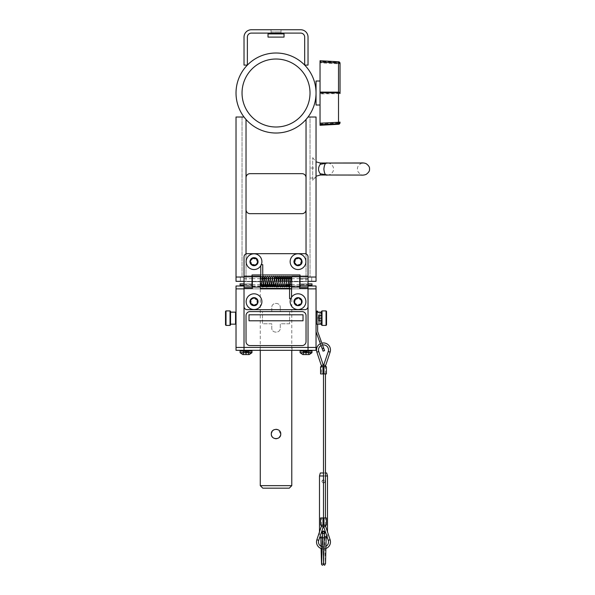 <?xml version="1.0" encoding="UTF-8"?>
<svg xmlns="http://www.w3.org/2000/svg" width="595" height="595" viewBox="0 0 595 595"><rect width="100%" height="100%" fill="white"/><g stroke="black" fill="none" stroke-linecap="round" stroke-linejoin="round"><path stroke-width="0.45" stroke-dasharray="2.98 2.23" d="M276.028 133.02A40.006 40.006 0 0 0 316.034 93.013A40.006 40.006 0 0 0 276.028 53.007A40.006 40.006 0 0 0 236.022 93.013A40.006 40.006 0 0 0 276.028 133.02M242.046 92.359L242.039 92.879M276.028 59.024A33.989 33.989 0 0 0 242.039 93.013A33.989 33.989 0 0 0 276.028 127.003A33.989 33.989 0 0 0 310.017 93.013A33.989 33.989 0 0 0 276.028 59.024M310.01 93.668L310.017 93.147M310.032 168.021L310.032 178.024L310.032 168.021L316.034 168.021L316.034 178.024L316.034 168.021M310.032 178.024L316.034 178.024M308.032 281.338L316.034 281.338L316.034 277.032L316.034 281.338L311.713 281.338L311.713 277.032L311.713 281.338L316.034 281.338L316.034 277.032L311.713 277.032L316.034 277.032L316.034 117.014L308.032 117.014L306.031 119.476A40.006 40.006 0 0 1 246.025 119.476L246.025 277.032L246.025 119.476A40.006 40.006 0 0 0 306.031 119.476L306.031 277.032L316.034 277.032L246.025 277.032L246.025 119.476L244.024 117.014L236.022 117.014L236.022 277.032L252.027 277.032L252.027 281.673L252.027 276.199L252.027 277.039L246.025 277.032L310.032 277.032L242.024 277.032L242.024 117.014L244.024 117.014L246.025 119.476A40.006 40.006 0 0 0 306.031 119.476L308.032 117.014L310.032 117.014L310.032 277.032L310.032 117.014L308.032 117.014L306.031 119.476A40.006 40.006 0 0 1 246.025 119.476L244.024 117.014L242.024 117.014L242.024 277.032L306.031 277.032L300.029 277.032L300.029 276.199L300.029 281.673L300.029 274.95M254.028 258.453A3.213 3.213 0 0 1 257.241 261.674A3.213 3.213 0 0 1 254.028 264.887A3.213 3.213 0 0 1 250.807 261.674A3.213 3.213 0 0 1 254.028 258.453A3.213 3.213 0 0 0 252.912 264.686A3.213 3.213 0 0 0 257.196 261.123A3.213 3.213 0 0 0 254.028 258.453M298.028 258.453A3.213 3.213 0 0 1 301.249 261.674A3.213 3.213 0 0 1 298.028 264.887A3.213 3.213 0 0 1 294.815 261.674A3.213 3.213 0 0 1 298.028 258.453A3.213 3.213 0 0 0 296.488 264.492A3.213 3.213 0 0 0 300.706 259.881A3.213 3.213 0 0 0 298.028 258.453M299.709 277.032L291.706 277.032L299.709 277.032M274.578 277.032L272.584 277.032L274.578 277.032M272.525 277.032L270.524 277.032L272.525 277.032M270.465 277.032L268.471 277.032L270.465 277.032M268.412 277.032L266.411 277.032L268.412 277.032M266.352 277.032L264.351 277.032L266.352 277.032M264.292 277.032L260.759 277.032L264.292 277.032M260.35 277.032L252.347 277.032L260.35 277.032M246.025 253.901L246.025 277.032L236.022 277.032L240.343 277.032L236.022 277.032L236.022 281.338L306.031 281.338L306.031 119.476L306.031 281.338L244.024 281.338M306.031 253.901L306.031 277.032L300.029 277.032L300.029 279.07L308.032 279.07L308.032 278.601L300.029 278.601L300.029 279.07M240.343 281.338L236.022 281.338L240.343 281.338L240.343 277.032L240.343 281.338M236.022 277.032L236.022 281.338L236.022 277.032M281.019 33.097L281.019 29.75L271.037 29.75L281.019 29.75L271.037 29.75L281.019 29.75L281.019 33.097L271.037 33.097L271.037 29.75L271.037 33.097L281.019 33.097M308.032 65.1L304.685 65.1L304.685 37.098A4.001 4.001 0 0 0 300.683 33.097L251.373 33.097A4.001 4.001 0 0 0 247.371 37.098L247.371 65.1L244.024 65.1L244.024 37.098A7.348 7.348 0 0 1 251.373 29.75L300.683 29.75A7.348 7.348 0 0 1 308.032 37.098L308.032 65.1M276.028 31.974L280.029 31.974L276.028 31.974C269.966 31.974 269.966 31.974 276.028 31.974C282.089 31.974 282.089 31.974 276.028 31.974L280.029 31.974L276.028 31.974C269.966 31.974 269.966 31.974 276.028 31.974C282.089 31.974 282.089 31.974 276.028 31.974M276.028 37.098L280.029 37.098L276.028 37.098M268.025 33.9L268.025 37.098L284.031 37.098L268.025 37.098L268.025 33.9L268.025 37.098L284.031 37.098L284.031 33.9L268.025 33.9M284.031 33.9L284.031 37.098M308.032 278.601L308.032 284.745L300.029 284.745L300.029 278.601M308.032 284.745L308.032 281.673L308.032 287.147L308.032 285.994L252.027 285.994M300.029 287.147L300.029 284.745M252.027 274.95L252.027 281.673L244.024 281.673L244.024 256.869A3.198 3.198 0 0 1 247.222 253.671L304.833 253.671A3.198 3.198 0 0 1 308.032 256.869L308.032 281.673L300.029 281.673L308.032 281.673L308.032 276.199L308.032 277.039L300.029 277.039M252.027 277.039L244.024 277.039L244.024 281.673L252.027 281.673L252.027 287.147M244.024 277.039L244.024 287.147L244.024 285.994L236.022 285.994L236.022 347.435L316.034 347.435L316.034 288.873L244.024 288.873L316.034 288.873L316.034 285.994L300.832 285.994L311.23 285.994L300.832 285.994L311.23 285.994L308.024 285.994L308.032 288.873L236.022 288.873L308.032 288.873L308.032 350.321L316.034 350.321L316.034 347.435L236.022 347.435L236.022 350.321L308.032 350.321M308.032 277.039L308.032 279.07M249.766 261.674A4.254 4.254 0 0 0 254.028 265.928A4.254 4.254 0 0 0 258.282 261.674A4.254 4.254 0 0 0 254.028 257.412A4.254 4.254 0 0 0 249.766 261.674M293.774 261.674A4.254 4.254 0 0 0 298.028 265.928A4.254 4.254 0 0 0 302.29 261.674A4.254 4.254 0 0 0 298.028 257.412A4.254 4.254 0 0 0 293.774 261.674M260.759 274.95L262.745 274.95M291.706 288.389L291.706 276.266M299.709 276.266L299.709 288.389L308.032 288.389L308.032 306.477A3.198 3.198 0 0 1 304.833 309.675L247.222 309.675A3.198 3.198 0 0 1 244.024 306.477L244.024 285.994L251.224 285.994L244.032 285.994M291.706 281.673L299.709 281.673L299.709 287.08L299.709 281.673L291.706 281.673M244.024 288.389L252.347 288.389L252.347 276.266M260.35 276.266L260.35 288.389M252.347 281.673L260.35 281.673L260.35 287.08L260.35 281.673L252.347 281.673M252.347 286.269L260.35 286.269M289.564 288.389L291.55 288.389M302.29 301.672A4.254 4.254 0 0 0 298.028 297.418A4.254 4.254 0 0 0 293.774 301.672A4.254 4.254 0 0 0 298.028 305.927A4.254 4.254 0 0 0 302.29 301.672M258.282 301.672A4.254 4.254 0 0 0 254.028 297.418A4.254 4.254 0 0 0 249.766 301.672A4.254 4.254 0 0 0 254.028 305.927A4.254 4.254 0 0 0 258.282 301.672M291.706 286.269L299.709 286.269M308.032 284.663L308.032 278.683L308.032 284.663L300.029 284.663M308.032 278.683L300.029 278.683M299.709 278.683L291.706 278.683M276.363 278.683L274.377 278.683M274.31 278.683L272.317 278.683M272.25 278.683L270.264 278.683M270.19 278.683L268.204 278.683M268.137 278.683L266.151 278.683M260.35 278.683L252.347 278.683M252.027 278.683L244.024 278.683L244.024 284.663L244.024 278.683M299.709 284.663L291.706 284.663M286.158 284.663L284.172 284.663M284.105 284.663L282.112 284.663M282.045 284.663L280.059 284.663M279.992 284.663L277.999 284.663M277.932 284.663L275.946 284.663M260.35 284.663L252.347 284.663M252.027 284.663L244.024 284.663M262.544 278.014L262.588 278.78A0.989 0.811 -0 0 0 260.759 279.211A0.989 0.811 -0 0 0 262.737 279.286L263.064 284.663M289.765 285.332L289.72 284.566A0.989 0.811 180 0 0 291.55 284.127A0.989 0.811 180 0 0 289.564 284.06L289.244 278.683M289.579 284.663L289.564 284.06M291.55 281.673L289.564 281.673L291.55 281.673L291.305 278.683M262.73 278.683L262.737 279.286M260.759 281.673L262.745 281.673L260.759 281.673L261.004 284.663M289.564 298.668L290.754 298.668M262.588 278.78L262.745 280.662M289.72 284.566L289.564 282.685M261.302 264.678L260.759 264.678L261.302 264.678M271.313 434.283L271.402 434.945M271.67 435.815L272.101 436.626M272.688 437.34L273.41 437.927M274.183 438.351L275.091 438.627M276.95 438.634L277.858 438.351M278.653 437.927L280.662 434.923M289.594 323.777L280.275 323.777L280.275 328.016C280.543 333.49 271.521 333.505 271.781 328.016L271.781 323.777L262.462 323.777L262.462 311.773L271.781 311.773L271.781 307.533C271.513 302.052 280.535 302.044 280.275 307.533L280.275 311.773L289.594 311.773L289.594 323.777L280.275 323.777L280.275 328.016C280.543 333.49 271.521 333.505 271.781 328.016L271.781 323.777L262.462 323.777L262.462 311.773L271.781 311.773L271.781 307.533C271.513 302.052 280.535 302.044 280.275 307.533L280.275 311.773L289.594 311.773L289.594 323.777M280.751 434L277.843 429.635M276.028 429.27L274.131 429.672M272.696 430.654L271.305 434M291.781 289.103L260.275 289.103L291.781 289.103L291.781 350.321M291.781 485.654L260.275 485.654M260.275 289.103L260.275 350.321M262.797 488.175L289.259 488.175M316.034 315.61L316.034 320.698L316.034 315.61M254.028 304.893A3.213 3.213 0 0 0 256.2 299.3A3.213 3.213 0 0 0 250.889 300.981A3.213 3.213 0 0 0 254.028 304.893M298.028 304.893A3.213 3.213 0 0 0 300.475 299.583A3.213 3.213 0 0 0 294.845 302.134A3.213 3.213 0 0 0 298.028 304.893M236.022 315.61L236.022 320.698L236.022 315.61M252.347 285.994L260.35 285.994M289.683 285.994L291.55 285.994M291.706 285.994L299.709 285.994M300.029 285.994L308.032 285.994M249.417 285.994L242.634 285.994L249.417 285.994M309.422 285.994L302.639 285.994L309.422 285.994M292.026 285.994L260.03 285.994L292.026 285.994M260.03 350.321L292.026 350.321L260.03 350.321L260.03 347.435L292.026 347.435L260.03 347.435M292.026 350.321L292.026 347.435M302.639 350.321L309.422 350.321L302.639 350.321M242.634 350.321L249.417 350.321L242.634 350.321M320.266 175.019L320.266 173.718L327.473 175.019C325.517 175.622 324.327 173.606 323.888 168.973C324.327 164.346 325.524 162.361 327.473 163.023L320.266 164.287L320.266 163.023M312.702 180.411L312.702 157.63L312.702 180.411L316.034 176.232M320.266 173.718C317.975 170.587 317.975 167.44 320.266 164.287M322.364 533.708L325.093 532.577L322.364 531.439M321.91 481.467C322.966 479.481 324.022 479.481 325.078 481.467C324.022 483.46 322.966 483.46 321.91 481.467M327.354 537.672L319.493 537.53L319.493 531.893M327.495 475.97L319.493 475.97M327.31 537.53L327.495 531.893M327.012 538.014L319.969 538.014M326.692 472.98L320.296 472.98M323.494 472.98L325.45 472.98M323.494 475.97L325.45 475.97M322.259 538.014L326.134 538.014M322.274 537.53L324.193 537.53M324.223 537.53L326.149 537.53M324.312 533.946L322.401 533.745M324.238 536.988A0.959 0.677 180 0 0 326.164 537.002M322.743 536.988A0.959 0.677 -0 0 0 320.824 537.002A0.959 0.677 -0 0 0 322.743 536.988L323.427 564.045C322.825 563.22 322.215 563.22 321.605 564.045M322.036 548.776A6.984 6.984 0 0 0 323.955 548.91M323.985 548.91A6.984 6.984 0 0 0 325.911 548.493M322.074 546.76A5.02 5.02 0 0 0 323.992 546.946M324.022 546.939A5.02 5.02 0 0 0 325.956 546.322M321.873 343.137A6.984 6.984 0 0 0 320.37 343.687M322.55 344.996A5.02 5.02 0 0 0 321.047 345.546M323.494 366.728L323.494 373.935L323.494 366.728M321.531 373.935L323.494 373.935L321.531 373.935L321.531 366.728M323.494 525.147L323.494 517.947L321.531 517.947L323.494 517.947L323.494 525.147M325.45 525.147L325.45 517.947M325.45 373.935L325.45 366.728M321.531 525.147L321.531 517.947M320.571 517.947L326.41 517.947M320.571 525.147L326.41 525.147M323.011 525.147C321.174 525.147 321.174 525.147 323.011 525.147L323.978 525.147L323.011 525.147L323.003 517.947C321.174 517.947 321.174 517.947 323.011 517.947L323.978 517.947L323.011 517.947M323.978 525.147C325.815 525.147 325.815 525.147 323.978 525.147L323.978 517.947C325.815 517.947 325.815 517.947 323.978 517.947M320.571 366.728L323.978 366.728C325.815 366.728 325.815 366.728 323.978 366.728L323.011 366.728C321.174 366.728 321.174 366.728 323.011 366.728L326.41 366.728M320.571 373.935L323.978 373.935C325.815 373.935 325.815 373.935 323.978 373.935L326.41 373.935M323.011 366.728L323.011 373.935C321.174 373.935 321.174 373.935 323.011 373.935L323.003 366.728M323.978 366.728L323.978 373.935L323.978 366.728M321.798 347.614L319.575 341.515L321.798 347.614L323.301 347.071L321.084 340.965L323.301 347.071M319.575 341.515L321.084 340.965M317.633 311.148L317.633 312.152M323.085 351.147L316.034 331.772L316.034 311.148L316.034 313.654L317.633 313.654L317.633 324.156M316.034 331.772L316.034 313.654L317.633 313.654L317.633 331.489L324.587 350.604M317.633 321.404L317.633 314.904L317.633 321.404M322.23 348.789L323.732 348.246M338.518 61.754L338.518 93.378L320.036 93.43L320.036 93.921L340.035 93.534L340.035 63.353M320.036 61.389L320.036 62.825L340.035 63.903A1.599 1.599 180 0 0 338.518 62.311L320.036 61.389M320.036 93.43L320.036 62.825M320.036 123.202L320.036 93.921M340.035 93.534L338.518 93.378L338.518 123.009L320.036 124.02L320.036 125.285M316.034 81.009L316.034 105.017M320.036 92.366L320.036 105.017L320.036 92.366M303.034 314.792L249.022 314.792L249.022 320.794L303.034 320.794L303.034 314.792M246.025 315.595L246.025 341.582A4.001 4.001 0 0 0 250.026 345.583L302.029 345.583A4.001 4.001 0 0 0 306.031 341.582L306.031 315.595M306.031 209.663L306.031 177.66A4.001 4.001 0 0 0 302.029 173.658L250.026 173.658A4.001 4.001 0 0 0 246.025 177.66L246.025 209.663A4.001 4.001 0 0 0 250.026 213.664L302.029 213.664M253.634 258.49L253.024 258.096L252.049 258.899M251.03 260.446L250.428 260.751L250.317 261.763L250.971 262.358M256.624 259.011L255.805 258.409L254.958 258.684M254.415 264.849L255.032 265.244L255.962 264.842L257.628 262.588L257.739 261.577L257.077 260.982M254.913 253.849A7.876 7.876 0 0 0 246.204 260.781A7.876 7.876 0 0 0 253.143 269.49A7.876 7.876 0 0 0 261.852 262.559A7.876 7.876 0 0 0 254.913 253.849M251.432 264.329L252.25 264.931L253.686 264.649M253.187 304.766L253.604 305.361L254.809 304.982M256.333 303.933L257.01 303.881L257.494 302.996L257.114 302.193M250.621 303.153L251.15 304.015L252.035 304.09M254.868 298.578L254.452 297.983L253.433 298.006L250.517 299.754L250.941 301.152M250.25 308.582A7.876 7.876 0 0 0 260.93 305.451A7.876 7.876 0 0 0 257.806 294.77A7.876 7.876 0 0 0 247.118 297.894A7.876 7.876 0 0 0 250.25 308.582M257.434 300.192L256.906 299.33L255.463 299.04M296.065 299.144L295.336 299.121L294.912 300.311M294.837 302.156L294.473 302.729L294.889 303.651L295.76 303.829M299.999 304.201L300.728 304.231L301.315 303.405L301.672 300.021L300.304 299.523M294.778 294.503A7.876 7.876 0 0 0 290.858 304.923A7.876 7.876 0 0 0 301.278 308.842A7.876 7.876 0 0 0 305.198 298.422A7.876 7.876 0 0 0 294.778 294.503M297.165 305.287L298.177 305.384L299.27 304.409M297.299 298.63L298.757 297.85M294.83 261.733L294.369 262.298L295.075 263.354M296.503 264.522L296.749 265.154L297.738 265.37L298.4 264.775M295.656 258.818L294.971 259.561L295.157 260.439M301.234 261.607L301.687 261.041L301.382 260.075L298.891 257.761L297.664 258.565M290.338 259.985A7.876 7.876 0 0 0 296.34 269.357A7.876 7.876 0 0 0 305.718 263.354A7.876 7.876 0 0 0 299.716 253.983A7.876 7.876 0 0 0 290.338 259.985M300.408 264.522L301.092 263.778L300.958 262.313M317.685 318.154L319.069 318.496L319.069 320.98L317.685 318.154L318.853 315.714L317.685 318.154L318.853 320.593L317.685 318.154L318.853 318.154L319.069 320.913L321.516 320.556L321.888 320.936L321.888 315.387L321.888 321.196M321.888 315.387L321.888 314.956L321.888 315.387M321.888 314.956L320.043 312.241L320.043 318.154L319.76 312.189L319.76 318.154L319.76 312.189L318.399 312.189L318.399 324.126L318.399 312.189L317.633 312.955L317.633 318.154L317.633 312.955M321.888 321.352L320.043 324.067L320.043 318.154L319.76 324.126L319.76 318.154L319.76 324.126L318.399 324.126L317.633 323.36L317.633 318.154L317.633 323.36M319.069 315.871L319.069 317.812L319.069 315.871M321.806 315.871L321.888 317.834L321.806 315.871M319.069 315.752L321.516 315.752L321.888 315.112M318.853 318.154L321.873 317.812L318.853 318.154M318.853 315.714L321.873 315.737L318.853 315.714M321.888 320.608L321.888 318.481L321.888 320.608M319.069 320.98L321.888 320.98L319.069 320.98M243.608 351.757L243.608 354.553L243.608 351.757L243.608 354.553L245.683 354.553L243.571 354.575L243.608 351.757L243.623 354.204L242.983 354.575L249.223 354.575L242.827 354.575L246.025 354.575L243.571 354.575L245.698 354.575L246.025 351.533L248.851 351.757L245.683 351.757L248.442 351.757L246.367 351.757L246.025 350.373L248.465 351.533L246.025 350.373L245.683 354.553L242.983 354.575L243.199 351.757L246.025 350.373L246.025 351.533L246.025 350.373L248.851 351.757L246.025 350.373L243.586 351.533L245.683 351.757L243.199 351.757L246.025 350.373L243.199 351.757L243.608 351.757L243.243 354.575L249.067 354.575M246.025 350.321L240.826 350.321L246.025 350.321M302.989 354.575L309.229 354.575L303.576 354.575L308.485 354.575L306.373 354.553L306.373 351.757L305.689 351.757L308.448 351.757L303.205 351.757L306.373 351.757L303.614 351.757L305.689 351.757L306.031 350.373L303.591 351.533L306.031 350.373L306.031 351.533L306.031 350.373L308.47 351.533L306.031 350.373L306.031 351.533L306.373 354.553L308.485 354.575L302.989 354.575L305.704 354.575L303.257 354.575L303.629 351.757L306.031 350.373L303.272 351.757L306.031 350.373L303.272 351.757L303.629 354.204L303.249 354.575L309.073 354.575M306.031 350.321L300.832 350.321L306.031 350.321M308.47 351.757L308.857 351.757L308.812 354.575L308.47 351.757M308.47 351.533L308.857 351.757L308.448 351.757L308.448 354.553L308.47 351.533M251.997 352.448L251.997 351.087L240.06 351.087L246.025 351.087L240.06 351.087L240.06 352.448L251.997 352.448M248.308 354.494L246.367 354.553L248.308 354.494M248.427 354.204L248.427 351.757L248.427 354.204M248.465 351.533L248.851 351.757L248.442 351.757L248.442 354.553L248.465 351.533M243.571 354.575L248.479 354.575L243.571 354.575M245.683 354.553L245.683 351.757L245.683 354.553M243.266 351.757L243.266 354.553L243.266 351.757L243.266 354.553L243.623 354.204L242.983 354.575M244.813 283.867L251.997 283.867L244.813 283.867M308.032 285.228L300.066 285.228L300.066 283.867L300.066 285.228L311.996 285.228L300.066 285.228L311.996 285.228L311.996 283.867L300.066 283.867L308.032 283.867M311.996 352.448L311.996 351.087L300.066 351.087L306.031 351.087L300.066 351.087L300.066 352.448L311.996 352.448M303.614 351.757L303.205 351.757L303.614 351.757L303.614 354.553L303.614 351.757M244.024 283.867L251.997 283.867L240.06 283.867L240.06 285.228L251.997 285.228L240.06 285.228L240.826 285.994M321.531 311.393L321.531 324.915M322.014 325.398L322.014 310.917M326.053 310.917L326.053 325.398M326.536 324.915L326.536 311.393M316.034 323.665L316.034 312.635L316.034 323.665M321.531 324.149L321.531 312.152L321.531 324.149M316.51 324.149L316.51 312.159M225.52 311.386L225.52 324.93M226.003 325.406L226.003 310.902M230.042 310.902L230.042 325.406M230.525 324.93L230.525 311.386M236.022 323.568L236.022 312.635L236.022 323.568M235.546 312.152L235.546 324.156M230.525 324.037L230.525 312.152L230.525 324.037M246.025 277.032L246.025 281.338L246.025 277.032M262.745 276.757L260.759 276.757M289.564 286.589L291.55 286.589M244.024 350.321L244.024 288.873M308.032 288.873L308.032 288.389M324.394 532.629A0.959 0.959 0 0 1 322.535 532.302M321.374 365.628L323.234 365.003M321.531 366.579L325.45 366.579M325.606 365.628L323.747 365.003M325.606 526.255L323.747 526.872M325.45 525.296L321.531 525.296M321.374 526.255L323.234 526.872M316.875 352.143L318.734 351.519M330.113 352.143L328.254 351.519M330.113 539.732L328.254 540.357M316.875 539.732L318.734 540.357M338.525 124.273L338.518 123.009L340.035 122.674M319.069 320.913L321.873 320.913L319.069 320.913M319.069 315.395L321.873 315.395L319.069 315.395M319.069 320.571L321.873 320.571L319.069 320.571M319.069 318.496L321.873 318.496L319.069 318.496M246.367 351.757L246.367 354.553L246.367 351.757M248.784 351.757L248.784 354.553L248.784 351.757M240.112 352.731L251.938 352.731M303.272 351.757L303.272 354.553L303.272 351.757M300.118 352.731L311.944 352.731M308.79 351.757L308.79 354.553L308.79 351.757M306.373 351.757L306.373 354.553L306.373 351.757M305.689 351.757L305.689 354.553L305.689 351.757M246.025 352.448L240.06 352.448L246.025 352.448M306.031 352.448L300.066 352.448L306.031 352.448M244.024 285.228L240.06 285.228M280.029 33.097L280.029 33.9M272.027 33.097L272.027 33.9M260.759 279.211L260.759 278.683M291.55 284.127L291.55 284.663M262.745 281.673L262.99 284.663M264.366 277.27L265.05 284.663M264.626 278.683L265.117 284.663M266.382 277.121L267.11 284.663M268.278 277.701C267.75 278.348 267.177 278.348 266.545 277.701L267.177 284.663M268.442 277.121L269.163 284.663M270.331 277.701C269.81 278.348 269.23 278.348 268.605 277.701M268.739 278.683L269.23 284.663M270.494 277.121L271.223 284.663M272.391 277.701C271.863 278.348 271.29 278.348 270.658 277.701L271.29 284.663M272.555 277.121L273.276 284.663M272.049 282.067L272.079 281.673M274.057 281.673L274.094 281.197M274.444 277.701C273.923 278.348 273.35 278.348 272.718 277.701L273.35 284.663M274.845 278.683L275.336 284.663M276.117 281.673L276.154 281.197M274.771 277.701L275.403 284.663M276.906 278.683L277.53 285.645C277.01 284.998 276.43 284.998 275.805 285.645M276.162 282.067L276.192 281.673M278.177 281.673L278.207 281.197M276.831 277.701L277.463 284.663M278.958 278.683L279.591 285.645C279.07 284.998 278.49 284.998 277.858 285.645M278.222 282.067L278.244 281.673M280.23 281.673L280.267 281.197M279.025 278.683L279.717 286.069M281.019 278.683L281.651 285.645C281.123 284.998 280.55 284.998 279.918 285.645M280.275 282.067L280.305 281.673M281.085 278.683L281.77 286.069M283.071 278.683L283.703 285.645C283.183 284.998 282.603 284.998 281.978 285.645M283.146 278.683L283.83 286.069M285.131 278.683L285.764 285.645C285.236 284.998 284.663 284.998 284.031 285.645M285.198 278.683L285.89 286.069M287.192 278.683L287.816 285.645M287.259 278.683L287.943 286.069M289.319 278.683L289.564 281.673M291.55 297.21L291.55 298.668M260.759 265.749L260.759 264.678M327.838 163.037C328.604 162.554 333.884 164.994 333.475 169.025C333.884 173.048 328.604 175.488 327.838 175.004L363.106 175.004C362.058 175.659 356.71 172.208 357.476 169.025C357.067 164.994 362.348 162.554 363.106 163.037M312.702 157.63L316.034 161.81M323.494 479.92A1.554 1.554 0 0 0 321.94 481.467A1.554 1.554 0 0 0 323.494 483.021A1.554 1.554 0 0 0 325.041 481.467A1.554 1.554 0 0 0 323.494 479.92M324.409 532.562L323.494 533.261L322.579 532.562L323.494 564.387M323.554 564.045C324.163 563.22 324.766 563.22 325.383 564.045L324.587 533.745M321.032 546.322L321.069 548.493M320.824 537.002L320.854 538.014M319.069 315.335L321.888 315.335L319.069 315.335M248.851 351.757L248.851 354.575L248.851 351.757M243.586 351.533L243.199 354.575L243.199 351.757M308.857 351.757L308.857 354.575L308.857 351.757M303.205 351.757L303.205 354.575L303.205 351.757M251.997 285.228L251.224 285.994L251.997 285.228L251.997 283.867L251.997 285.228M300.066 285.228L300.832 285.994L300.066 285.228"/><path stroke-width="0.89" d="M316.034 93.013L316.027 92.232L316.034 93.013M276.028 133.02A40.006 40.006 0 0 0 316.034 93.013A40.006 40.006 0 0 0 276.028 53.007A40.006 40.006 0 0 0 236.022 93.013A40.006 40.006 0 0 0 276.028 133.02M242.039 92.879L242.046 92.359M276.028 59.024A33.989 33.989 0 0 0 242.039 93.013A33.989 33.989 0 0 0 276.028 127.003A33.989 33.989 0 0 0 310.017 93.013A33.989 33.989 0 0 0 276.028 59.024M310.017 93.147L310.01 93.668M306.031 253.901L306.031 119.476L308.032 117.014L316.034 117.014L316.034 277.032L308.032 277.032L316.034 277.032L316.034 281.338L308.032 281.338M291.706 277.032L274.578 277.032L291.706 277.032M260.759 277.032L260.35 277.032L260.759 277.032M244.024 281.338L236.022 281.338L236.022 277.032L244.024 277.032L236.022 277.032L236.022 117.014L244.024 117.014L246.025 119.476L246.025 253.901M308.032 65.1L304.685 65.1L304.685 37.098A4.001 4.001 0 0 0 300.683 33.097L251.373 33.097A4.001 4.001 0 0 0 247.371 37.098L247.371 65.1L244.024 65.1L244.024 37.098A7.348 7.348 0 0 1 251.373 29.75L300.683 29.75A7.348 7.348 0 0 1 308.032 37.098L308.032 65.1M276.028 33.9L284.031 33.9L284.031 37.098L268.025 37.098L268.025 33.9L276.028 33.9M284.031 33.9L284.031 37.098M308.032 287.147L308.032 276.199L300.029 276.199L300.029 287.147L308.032 287.147L308.032 306.477A3.198 3.198 0 0 1 304.833 309.675L247.222 309.675A3.198 3.198 0 0 1 244.024 306.477L244.024 288.389L252.347 288.389L252.347 287.08L260.35 287.08L260.35 276.266L252.347 276.266L252.347 287.08M244.024 276.199L244.024 287.147L252.027 287.147L252.027 276.199L244.024 276.199L244.024 256.869A3.198 3.198 0 0 1 247.222 253.671L304.833 253.671A3.198 3.198 0 0 1 308.032 256.869L308.032 276.199M252.027 276.199L252.027 274.95L260.759 274.95M262.745 274.95L300.029 274.95L300.029 276.199M291.706 276.266L291.706 287.08L299.709 287.08L299.709 276.266L291.706 276.266M308.032 288.389L299.709 288.389L299.709 287.08M289.564 288.389L260.35 288.389L260.35 287.08M291.706 287.08L291.55 288.389M291.706 278.683L276.363 278.683M266.151 278.683L260.35 278.683M291.706 284.663L286.158 284.663M275.946 284.663L260.35 284.663M261.755 264.678L262.745 264.678L261.755 264.678M289.765 285.332L289.564 286.463L289.877 285.645C289.23 284.998 288.649 284.998 288.144 285.645L289.036 277.054L289.728 276.333L290.702 276.526L291.305 278.683M289.921 285.92L289.564 284.06M262.544 278.014L262.745 276.883L262.432 277.709C263.057 278.348 263.637 278.348 264.158 277.701L263.273 286.292L262.581 287.013L261.607 286.82L261.004 284.663M262.388 277.419L262.737 279.286M290.754 298.668L289.564 298.668L289.564 286.589L291.55 286.589L291.55 297.21M280.662 434.923L280.751 434C281.048 440.099 271 440.092 271.305 434L271.313 434.283M271.402 434.945L271.67 435.815M272.101 436.626L272.688 437.34M273.41 437.927L274.183 438.351M275.091 438.627L275.864 438.723M276.028 438.723L276.95 438.634M277.858 438.351L278.653 437.927M277.843 429.635L276.028 429.27M274.131 429.672L272.696 430.654M291.781 350.321L291.781 485.654L289.259 488.175L262.797 488.175L260.275 485.654L291.781 485.654M260.275 350.321L260.275 485.654M271.305 434C271.008 427.902 281.048 427.902 280.751 434M308.032 285.994L316.034 285.994L316.034 288.873L308.032 288.873L316.034 288.873L316.034 347.435L236.022 347.435L236.022 288.873L244.024 288.873L236.022 288.873L236.022 285.994L244.024 285.994M260.35 285.994L277.597 285.994M277.798 285.994L279.657 285.994M279.851 285.994L281.71 285.994M281.911 285.994L283.77 285.994M283.964 285.994L285.831 285.994M286.024 285.994L287.883 285.994M288.084 285.994L289.683 285.994M236.022 350.321L236.022 347.435L244.024 347.435L244.024 350.321L236.022 350.321M308.032 350.321L308.032 347.435L316.034 347.435L316.034 350.321L244.024 350.321M308.032 288.873L308.032 347.435L244.024 347.435L244.024 288.873M327.473 163.023C325.524 162.42 324.327 164.436 323.888 169.069C324.327 173.688 325.517 175.674 327.473 175.019L320.266 173.755C317.975 170.639 317.975 167.5 320.266 164.324L327.473 163.023L320.266 163.023L320.266 164.324M327.019 163.037L360.756 162.978C362.734 162.762 364.549 162.993 366.2 163.677C368.766 165.588 369.859 167.366 369.48 169.025C369.859 170.676 368.766 172.453 366.2 174.372C364.549 175.049 362.734 175.28 360.756 175.064L327.406 175.019M322.364 531.439L321.895 532.577C322.959 530.509 324.03 530.509 325.093 532.577L324.312 533.946M322.401 533.745L321.984 533.113M322.014 533.194L322.364 533.708M319.493 531.893L319.493 475.97L323.494 475.97M327.495 531.893L327.495 475.97L326.692 472.98L325.45 472.98M322.259 538.014L319.627 537.672M326.134 538.014L327.354 537.672M323.494 472.98L320.296 472.98L319.493 475.97M325.45 475.97L327.495 475.97M319.671 537.53L322.274 537.53M326.149 537.53L327.31 537.53M323.494 564.387L324.647 565.25L325.524 563.599L326.164 537.002A0.959 0.677 180 0 0 324.238 536.988L323.568 563.993M321.047 345.546A5.02 5.02 0 0 0 318.734 351.519L323.234 365.003A4.983 4.983 0 0 1 323.494 366.579A4.983 4.983 0 0 1 323.747 365.003L328.254 351.519A5.02 5.02 0 0 0 322.55 344.996M320.37 343.687A6.984 6.984 0 0 0 316.875 352.143L321.374 365.628A3.02 3.02 0 0 1 321.531 366.579L321.531 366.728M325.45 366.728L325.45 366.579A3.02 3.02 0 0 1 325.606 365.628L330.113 352.143A6.984 6.984 0 0 0 321.873 343.137M325.956 546.322A5.02 5.02 0 0 0 328.254 540.357L323.747 526.872A4.983 4.983 0 0 1 323.494 525.296A4.983 4.983 0 0 1 323.234 526.872L318.734 540.357A5.02 5.02 0 0 0 322.074 546.76M325.911 548.493A6.984 6.984 0 0 0 330.113 539.732L325.606 526.255A3.02 3.02 0 0 1 325.45 525.296L325.45 525.147M325.45 525.296L321.531 525.296A3.02 3.02 0 0 1 321.374 526.255L316.875 539.732A6.984 6.984 0 0 0 322.036 548.776M321.531 366.579L325.45 366.579M323.494 517.947L323.494 373.935M325.45 517.947L325.45 373.935M326.41 525.147L320.571 525.147L320.571 517.947L326.41 517.947L326.41 525.147M323.003 366.728L320.571 366.728L320.571 373.935L326.41 373.935L326.41 366.728L323.003 366.728L323.003 373.935M322.23 348.789L323.085 351.147L324.587 350.604L323.732 348.246L322.23 348.789L316.034 331.772M317.633 312.152L317.633 311.148L316.034 311.148M317.633 324.156L317.633 331.489L323.732 348.246M320.036 124.02L320.036 123.202L338.518 122.28L338.518 123.715L320.036 124.638L320.036 125.285L338.518 124.273A1.599 1.599 0 0 0 340.035 122.674A1.599 1.599 180 0 1 338.518 124.273L338.518 123.715A1.599 1.599 180 0 0 340.035 122.124L338.518 122.28L338.518 92.649L340.035 92.493L338.518 92.158L338.518 63.025L320.036 62.014L320.036 60.742L338.518 61.754A1.599 1.599 0 0 1 340.035 63.353L338.518 63.025L338.518 61.754A1.599 1.599 180 0 1 340.035 63.353L340.035 93.534M320.036 92.597L320.036 92.106L338.518 92.158L338.518 92.649L320.036 92.597L320.036 124.638M320.036 62.014L320.036 92.106M320.036 61.389L320.036 60.742L338.518 61.754M320.036 105.017L316.034 105.017L316.034 81.009L320.036 81.009M303.034 314.792L249.022 314.792L249.022 320.794L303.034 320.794L303.034 314.792M246.025 315.595L246.025 341.582A4.001 4.001 0 0 0 250.026 345.583L302.029 345.583A4.001 4.001 0 0 0 306.031 341.582L306.031 315.595A4.001 4.001 0 0 0 302.029 311.594L250.026 311.594A4.001 4.001 0 0 0 246.025 315.595M250.026 213.664L302.029 213.664A4.001 4.001 0 0 0 306.031 209.663L306.031 177.66A4.001 4.001 0 0 0 302.029 173.658L250.026 173.658A4.001 4.001 0 0 0 246.025 177.66L246.025 209.663A4.001 4.001 0 0 0 250.026 213.664M252.049 258.899L251.908 259.368M252.079 258.706L250.049 261.22A4.001 4.001 0 0 1 256.4 258.453L254.363 258.691L252.429 257.999L250.428 260.751M256.624 258.966L256.4 258.453A4.001 4.001 0 0 1 255.627 265.34L257.999 262.12L256.624 258.966M254.913 253.849A7.876 7.876 0 0 1 261.852 262.559A7.876 7.876 0 0 1 253.143 269.49A7.876 7.876 0 0 1 246.204 260.781A7.876 7.876 0 0 1 254.913 253.849M253.083 264.656L255.627 265.34A4.001 4.001 0 0 1 250.049 261.22L251.648 264.887L252.942 264.678M252.25 264.931L253.686 264.649L255.032 265.244M250.971 262.358L251.432 264.329M257.077 260.982L256.624 259.011M254.958 258.684L253.634 258.49M254.809 304.982L255.114 304.61M254.705 305.153L257.538 303.591A4.001 4.001 0 0 1 250.607 303.755L252.585 304.305L254.117 305.674L257.01 303.881M250.592 303.19L250.607 303.755A4.001 4.001 0 0 1 250.517 299.754L250.592 303.19M256.029 299.263L253.931 297.671L250.517 299.754A4.001 4.001 0 0 1 257.442 299.597A4.001 4.001 0 0 1 257.538 303.591L257.442 299.597L255.463 299.04L254.452 297.983M250.25 308.582A7.876 7.876 0 0 1 247.118 297.894A7.876 7.876 0 0 1 257.806 294.77A7.876 7.876 0 0 1 260.93 305.451A7.876 7.876 0 0 1 250.25 308.582M257.114 302.193L257.434 300.192M250.941 301.152L250.621 303.153M252.035 304.09L253.187 304.766M294.912 300.311L295.031 300.78M294.837 300.125L294.384 303.324A4.001 4.001 0 0 1 298.422 297.693A4.001 4.001 0 0 1 301.672 300.021L298.422 297.693L296.793 298.943L294.778 299.345L294.473 302.729M294.778 294.503A7.876 7.876 0 0 1 305.198 298.422A7.876 7.876 0 0 1 301.278 308.842A7.876 7.876 0 0 1 290.858 304.923A7.876 7.876 0 0 1 294.778 294.503M298.757 304.722L301.278 304L301.672 300.021A4.001 4.001 0 0 1 297.641 305.651A4.001 4.001 0 0 1 294.384 303.324L297.641 305.651L298.638 304.818M298.177 305.384L299.27 304.409L300.728 304.231M300.304 299.523L298.898 298.065M295.76 303.829L297.165 305.287M297.299 298.63L296.065 299.144M295.075 263.354L295.522 263.54M294.882 263.302L297.173 265.578A4.001 4.001 0 0 1 295.075 258.974L295.098 261.026L294.22 262.878L296.749 265.154M295.611 258.803L295.075 258.974A4.001 4.001 0 0 1 298.891 257.761L295.611 258.803M300.906 262.916L301.844 260.461L298.891 257.761A4.001 4.001 0 0 1 300.988 264.366A4.001 4.001 0 0 1 297.173 265.578L300.988 264.366L300.958 262.313L301.687 261.041M290.338 259.985A7.876 7.876 0 0 1 299.716 253.983A7.876 7.876 0 0 1 305.718 263.354A7.876 7.876 0 0 1 296.34 269.357A7.876 7.876 0 0 1 290.338 259.985M298.4 264.775L300.408 264.522M297.664 258.565L295.656 258.818M295.157 260.439L294.83 261.733M249.067 354.575L242.983 354.575M251.938 352.731L251.997 351.087L240.06 351.087L240.826 350.321L240.06 351.087L240.112 352.731L242.827 354.575L240.112 352.731L251.938 352.731L249.223 354.575L251.997 352.448L240.112 352.731M309.073 354.575L302.989 354.575M311.944 352.731L311.996 351.087L300.066 351.087L300.832 350.321L300.066 351.087L300.118 352.731L302.833 354.575L300.118 352.731L311.944 352.731L309.229 354.575L311.996 352.448L300.118 352.731M308.032 283.867L311.996 283.867L311.996 285.228L311.23 285.994L311.996 285.228L308.032 285.228M244.024 285.228L240.06 285.228L240.06 283.867L244.024 283.867M326.536 311.393L326.536 324.915M326.536 324.93L326.053 325.406L326.053 310.917M322.014 310.917L322.014 325.406L326.053 325.406M321.531 324.915L321.531 311.393M316.034 312.635L316.51 312.152L316.51 324.156L321.531 324.156M226.003 325.406L225.52 324.93L225.52 311.386L226.003 310.902L226.003 325.406L230.042 325.406L230.042 310.902L226.003 310.902M230.042 310.902L230.525 311.386L230.525 324.93L230.042 325.406M236.022 323.673L235.546 324.156L235.546 312.152L230.525 312.152M260.759 279.211L260.759 276.757L262.745 276.757L262.745 264.678M244.024 287.147L244.024 288.389M320.266 173.755L320.266 175.019L316.034 176.232M320.266 163.023L316.034 161.81M322.535 532.302A0.959 0.959 0 0 1 323.494 531.342A0.959 0.959 0 0 1 324.394 532.629M318.734 351.519L316.875 352.143M328.254 540.357L330.113 539.732M318.734 540.357L316.875 539.732M328.254 351.519L330.113 352.143M323.234 526.872L321.374 526.255M323.747 526.872L325.606 526.255M323.747 365.003L325.606 365.628M323.234 365.003L321.374 365.628M323.978 525.147L323.978 517.947M323.003 525.147L323.003 517.947M323.978 366.728L323.978 373.935M280.029 33.9L280.029 33.097M272.027 33.9L272.027 33.097M291.55 284.127L291.55 286.589M262.99 284.663L263.131 285.645C262.611 284.998 262.031 284.998 261.398 285.645L262.358 276.891L263.607 276.333L264.366 277.27M265.05 284.663L265.192 285.645C264.663 284.998 264.091 284.998 263.459 285.645L264.344 277.054L265.377 276.281L266.382 277.121M263.064 284.663L263.734 286.879L265.266 286.455L266.218 277.701C265.697 278.348 265.117 278.348 264.485 277.701L264.626 278.683M267.11 284.663L267.244 285.645C266.724 284.998 266.144 284.998 265.519 285.645L266.404 277.054L267.43 276.281L268.442 277.121M265.117 284.663L265.794 286.879L266.701 287.013L267.319 286.455L268.241 277.768M269.163 284.663L269.304 285.645C268.784 284.998 268.204 284.998 267.572 285.645L268.464 277.054L269.49 276.281L270.494 277.121M267.177 284.663L267.847 286.879L269.379 286.455L270.301 277.768M268.605 277.701L268.739 278.683M271.223 284.663L271.365 285.645C270.837 284.998 270.264 284.998 269.632 285.645L270.517 277.054L271.543 276.281L272.555 277.121M269.23 284.663L269.907 286.879L271.439 286.455L272.361 277.768M273.276 284.663L273.417 285.645C272.897 284.998 272.317 284.998 271.692 285.645L272.577 277.054L273.269 276.333L274.243 276.526L274.845 278.683M271.29 284.663L271.967 286.879L273.492 286.455L274.414 277.768M275.336 284.663L275.478 285.645C274.95 284.998 274.377 284.998 273.745 285.645L274.63 277.054L275.329 276.333L276.303 276.526L276.906 278.683M273.35 284.663L274.02 286.879L275.552 286.455L276.504 277.701C275.983 278.348 275.403 278.348 274.771 277.701M275.835 285.57L276.69 277.054L277.382 276.333L278.363 276.526L278.958 278.683M275.403 284.663L276.08 286.879L276.987 287.013L277.605 286.455L278.564 277.701C278.036 278.348 277.463 278.348 276.831 277.701M277.895 285.57L278.75 277.054L279.442 276.333L280.416 276.526L281.019 278.683M277.463 284.663L278.14 286.879L279.665 286.455L280.617 277.701C280.096 278.348 279.516 278.348 278.891 277.701L279.025 278.683M279.947 285.57L280.803 277.054L281.495 276.333L282.476 276.526L283.071 278.683M279.717 286.069L280.468 287.013L281.725 286.455L282.677 277.701C282.156 278.348 281.576 278.348 280.944 277.701L281.085 278.683M282.008 285.57L282.863 277.054L283.555 276.333L284.529 276.526L285.131 278.683M281.77 286.069L282.528 287.013L283.778 286.455L284.737 277.701C284.209 278.348 283.637 278.348 283.004 277.701L283.146 278.683M284.06 285.57L284.916 277.054L285.615 276.333L286.589 276.526L287.192 278.683M283.83 286.069L284.581 287.013L285.838 286.455L286.79 277.701C286.269 278.348 285.689 278.348 285.065 277.701L285.198 278.683M287.816 285.645C287.296 284.998 286.723 284.998 286.091 285.645L286.976 277.054L287.668 276.333L288.649 276.526L289.244 278.683M285.89 286.069L286.641 287.013L287.898 286.455L288.85 277.701C288.322 278.348 287.749 278.348 287.117 277.701L287.259 278.683M287.943 286.069L288.701 287.013L289.951 286.455L290.903 277.701C290.382 278.348 289.81 278.348 289.177 277.701L289.319 278.683M260.759 276.757L260.759 265.749M363.106 163.037L327.838 163.037M320.266 175.019L327.243 175.019M326.982 163.037L327.406 163.023M324.587 533.745L324.082 531.543L323.494 531.342L322.535 532.131L321.62 563.993M321.069 548.307L321.545 564.402L322.341 565.25L323.472 564.476L324.394 532.614M320.854 538.014L321.032 546.322M320.036 125.285L338.518 124.273M251.997 351.087L251.224 350.321L251.997 351.087M311.996 351.087L311.23 350.321L311.996 351.087M240.06 285.228L240.826 285.994M321.531 324.93L322.014 325.406M321.531 311.386L322.014 310.902L326.053 310.902L326.536 311.386M316.034 323.673L316.51 324.156M316.51 312.152L321.531 312.152M236.022 312.635L235.546 312.152M235.546 324.156L230.525 324.156"/></g></svg>
